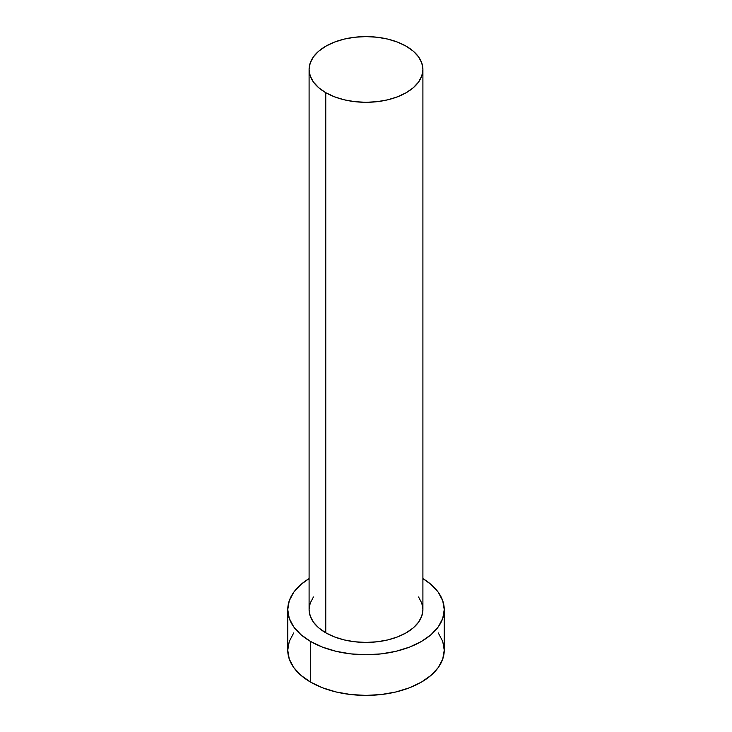 <?xml version="1.0" encoding="UTF-8"?>
<svg xmlns="http://www.w3.org/2000/svg" width="732" height="732" viewBox="0 0 732 732"><rect width="100%" height="100%" fill="white"/><g stroke="black" fill="none" stroke-linecap="round" stroke-linejoin="round"><path stroke-width="1.1" d="M309.096 69.449L310.194 75.863L313.424 82.03L318.685 87.703L325.767 92.68L334.387 96.77L344.223 99.808L354.901 101.675L366 102.306L377.099 101.675L387.777 99.808L397.613 96.77L406.233 92.68L413.315 87.703L418.576 82.03L421.806 75.863L422.904 69.449L421.806 63.044L418.576 56.876L413.315 51.203L406.233 46.226L397.613 42.136L387.777 39.098L377.099 37.231L366 36.6L354.901 37.231L344.223 39.098L334.387 42.136L325.767 46.226L318.685 51.203L313.424 56.876L310.194 63.044L309.096 69.449L309.096 609.573A56.904 32.849 0 0 0 325.767 632.805L325.767 92.68A56.904 32.849 180 0 1 309.096 69.449A56.904 32.849 180 0 1 344.223 39.098A56.904 32.849 180 0 1 406.233 46.226A56.904 32.849 180 0 1 422.904 69.449A56.904 32.849 180 0 1 387.777 99.808A56.904 32.849 180 0 1 325.767 92.68L325.767 632.805A56.904 32.849 0 0 0 387.777 639.924A56.904 32.849 0 0 0 422.904 609.573L421.806 615.978L418.576 622.145L413.315 627.827L406.233 632.805L397.613 636.886L387.777 639.924L377.099 641.79L366 642.422L354.901 641.79L344.223 639.924L334.387 636.886L325.767 632.805L318.685 627.827L313.424 622.145L310.194 615.978L309.096 609.573L310.194 603.168L313.424 597.001M293.715 632.942L289.259 641.415L287.758 650.226A78.242 45.174 0 0 0 310.67 682.169L310.67 641.516L322.528 647.134L336.061 651.306L350.738 653.877L366 654.747L381.262 653.877L395.939 651.306L409.472 647.134L421.33 641.516L431.057 634.671L438.285 626.857L442.741 618.384L444.242 609.573L442.741 600.762L438.285 592.289L431.057 584.475L422.904 578.573A78.242 45.174 180 0 1 444.242 609.573A78.242 45.174 180 0 1 395.939 651.306A78.242 45.174 180 0 1 310.67 641.516L310.67 682.169A78.242 45.174 0 0 0 395.939 691.96A78.242 45.174 0 0 0 444.242 650.226L442.741 641.415L438.285 632.942M310.67 641.516A78.242 45.174 180 0 1 287.758 609.573A78.242 45.174 180 0 1 309.096 578.573L300.943 584.475L293.715 592.289L289.259 600.762L287.758 609.573L289.259 618.384L293.715 626.857L300.943 634.671L310.67 641.516M418.576 597.001L421.806 603.168L422.904 609.573L422.904 69.449M287.758 609.573L287.758 650.226L289.259 659.038L293.715 667.511L300.943 675.325L310.67 682.169L322.528 687.787L336.061 691.96L350.738 694.531L366 695.4L381.262 694.531L395.939 691.96L409.472 687.787L421.33 682.169L431.057 675.325L438.285 667.511L442.741 659.038L444.242 650.226L444.242 609.573"/></g></svg>
